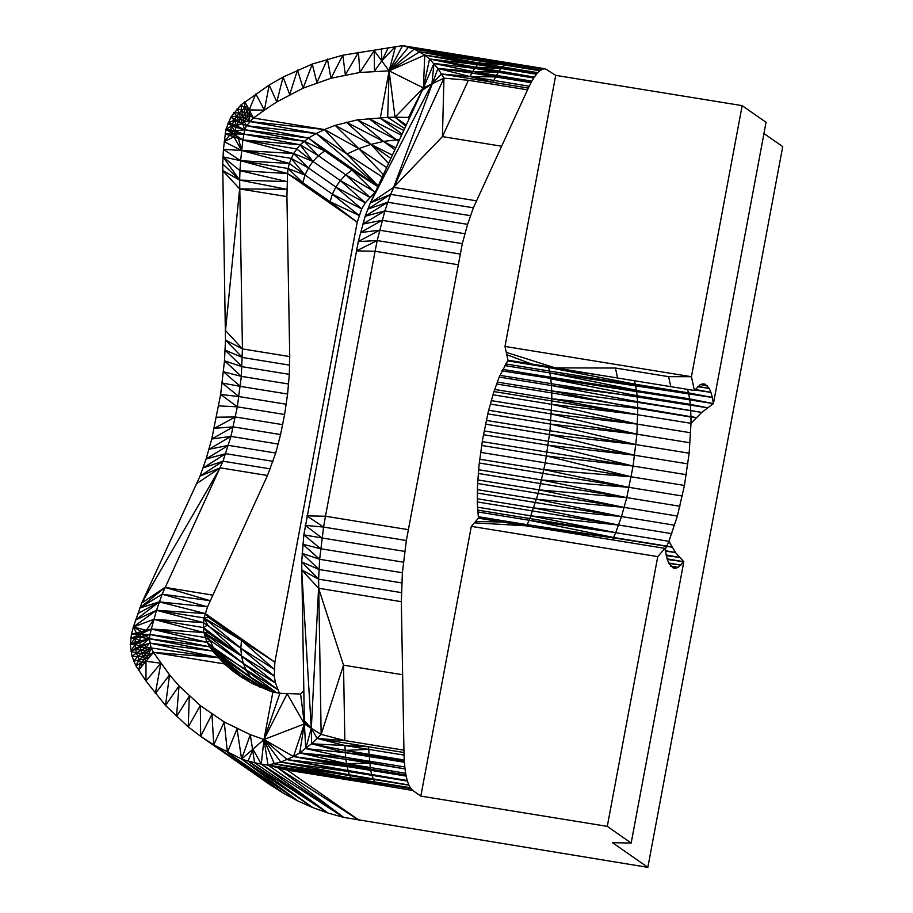 <?xml version="1.0" encoding="UTF-8"?>
<svg xmlns="http://www.w3.org/2000/svg" width="913" height="913" viewBox="0 0 913 913"><rect width="100%" height="100%" fill="white"/><g stroke="black" fill="none" stroke-linecap="round" stroke-linejoin="round"><path stroke-width="1.37" d="M474.361 522.829L471.313 526.356L657.759 556.622L664.881 548.382L525.717 525.797L474.361 522.829L478.435 518.15L477.294 503.029L477.522 484.849L479.097 464.569L482.555 439.712L488.227 411.957L493.454 393.115L499.16 377.115L507.993 360.224L504.98 346.449L691.426 376.704L694.428 390.502L700.054 384.852L702.656 383.882L705.087 384.156L709.253 388.436L697.897 386.587M504.98 346.449L555.709 75.368L545.323 68.806L402.633 45.65L342.832 55.179L312.269 64.047L283.087 77.046L269.187 85.023L240.827 105.041L230.909 117.035L225.888 129.475L223.434 149.401L222.704 163.918L225.488 340.047L224.495 360.783L220.638 394.462L237.334 406.833L230.943 436.391L223 461.202L162.149 594.203L156.5 610.295L151.318 629L131.449 634.204L130.274 644.681L132.054 656.39L135.889 665.805L145.977 680.984L165.493 705.464L188.226 726.885L200.677 736.323L270.111 784.792L283.76 793.431L298.015 801.043L312.794 807.594L328.029 813.049L343.642 817.375L277.723 767.787L412.79 790.498L420.836 796.102L607.282 826.368L657.759 556.622M270.111 784.792L213.756 744.86L283.76 793.431L227.428 752.438L298.015 801.043L241.603 759.034L312.794 807.594L248.039 761.054L254.59 762.732L328.029 813.049L261.244 764.067L375.209 782.567L377.069 784.484L412.79 790.498M509.865 63.054L408.545 47.042L389.121 70.86L395.557 46.369L381.874 60.749L374.478 71.134L374.182 50.614L389.121 70.86L402.633 45.65L414.228 49.085L424.773 55.077L429.544 58.98L437.955 68.475L443.958 78.176L390.627 194.366L384.841 210.937L377.206 240.576L358.295 241.568L303.835 534.881L301.689 561.894L318.603 579.173L321.148 734.372L311.573 743.775L299.692 752.871L293.495 756.557L280.793 762.104L373.349 779.234L375.209 782.567L351.813 779.029L410.918 788.604L412.528 790.247M375.209 782.567L410.918 788.604M375.323 192.118L345.753 174.817L369.708 197.311L340.309 180.546L365.303 202.823L335.813 187.051L361.708 208.894L332.389 194.172L359.003 215.388L330.118 201.727L357.223 222.19L287.538 173.55L286.922 196.592L289.729 356.584L289.33 374.353L287.595 394.039L284.616 414.502L280.576 434.565L275.703 453.042L267.475 475.502L207.536 606.825L204.044 617.93L203.325 627.539L208.301 632.812L203.907 632.538L210.173 640.355L205.174 637.491L151.318 629L150.017 634.489L140.191 637.285L149.447 638.746L151.056 647.933L153.441 652.384L169.567 674.901L179.062 685.891L200.312 705.612L224.221 721.966L250.299 734.645L263.994 739.507L293.495 756.557L347.077 766.509L287.173 759.639L371.762 774.76L373.349 779.234L349.793 775.594L408.91 785.169L410.667 788.33M373.349 779.234L408.91 785.169M402.633 45.65L507.331 63.317L414.228 49.085L504.627 64.8L480.763 61.148L504.41 64.994L501.785 67.494L478.127 63.682L477.396 64.618L429.544 58.98L498.863 71.34L433.949 63.454L495.873 76.304L437.955 68.475L470.149 76.589L441.527 73.987L528.33 88.082L473.379 207.799L467.593 224.358L462.32 243.645L406.342 540.507L402.393 572.736L401.343 601.678L318.591 588.257L301.644 569.883L318.603 579.173L319.641 559.304L323.59 527.075L306.814 515.868L325.473 516.233L323.59 527.075L305.182 525.363L321.969 537.962L303.835 534.881L320.657 548.747L302.785 544.239L319.641 559.304L302.066 553.301L318.957 569.484L301.689 561.894L304.383 723.906L293.495 756.557L370.473 769.18L371.762 774.76L348.298 771.496L349.474 774.817L408.819 784.997M377.845 186.651L352.019 170.023L374.832 192.46L365.303 202.823L361.708 208.894L357.223 222.19L274.881 662.176L241.466 640.378L274.083 669.138L240.849 648.196L274.277 676.111L241.489 655.979L275.452 682.958L243.349 663.523L277.586 689.532L209.476 646.815L250.55 677.115L212.444 650.992L224.45 663.911L233.043 671.238L251.999 683.46L272.85 692.157L263.994 739.507L287.173 759.639L348.298 771.496L407.415 781.072L408.59 784.393M371.762 774.76L407.415 781.072M272.85 692.157L279.914 693.287L300.605 694.028L304.383 723.906L311.31 728.334L317.176 738.434L368.521 746.766L311.573 743.775L368.841 755.108L305.729 748.592L369.491 762.617L299.692 752.871L346.563 763.679L348.013 770.515L407.232 780.512M401.343 601.678L403.98 752.517L368.521 746.766L370.473 769.18L405.931 774.932L407.118 780.09M304.337 722.856L311.31 728.334L311.573 743.775L345.297 752.677L404.413 762.252L404.824 766.966L345.707 757.391L345.913 759.319L405.03 768.906L405.931 774.932M369.491 762.617L405.03 768.906M404.824 766.966L404.961 768.369M368.841 755.108L404.299 760.86L404.413 762.252M403.98 752.517L404.071 755.108L344.966 745.533L345.148 750.418L404.265 759.993L404.299 760.86M404.071 755.108L404.265 759.993M443.958 78.176L442.428 136.608L468.415 80.253L443.958 78.176L423.392 87.922L429.544 58.98L474.646 68.395L471.918 73.063L531.024 82.672L528.33 88.082M483.822 59.448L507.457 63.294L504.957 64.606L481.311 60.749L483.319 59.653L506.955 63.511L480.763 61.148L419.649 51.767L478.732 63.077L478.127 63.682L424.773 55.077L477.396 64.618L474.646 68.395L498.293 72.264L472.774 71.511L496.421 75.38L495.873 76.304L531.343 82.056L531.024 82.672M477.396 64.618L501.032 68.475L475.456 67.163L499.091 71.02L496.421 75.38L531.88 81.131L531.343 82.056M498.293 72.264L533.763 78.016L531.88 81.131M498.863 71.34L534.322 77.091L533.763 78.016M506.955 63.511L542.425 69.262L540.416 70.369L504.957 64.606L478.732 63.077L501.785 67.494L499.091 71.02L534.322 77.091M501.785 67.494L537.255 73.257L534.562 76.772M504.41 64.994L539.868 70.758L537.255 73.257M504.627 64.8L539.868 70.758M507.331 63.317L542.425 69.262M485.75 59.242L542.79 69.08M545.323 68.806L542.927 69.046M471.313 526.356L420.836 796.102M555.709 75.368L742.166 105.634L691.426 376.704L668.613 376.658L670.793 386.656L694.428 390.502M664.881 548.382L667.335 559.658L669.012 563.641L673.178 567.966L675.597 568.274L673.018 567.863M477.796 511.931L529.072 520.25L613.616 537.483L666.81 546.111L671.968 547.161L666.695 546.362L665.098 549.615M499.183 377.058L551.429 385.537L637.536 401.72L701.72 412.414L690.993 423.312L689.155 453.213L684.43 485.442L677.389 516.05L668.909 541.306L675.494 552.548L665.349 551.098M665.269 550.653L675.494 552.548L683.814 561.735L631.168 843.041L607.282 826.368M279.914 693.287L263.994 739.507L287.127 693.766L304.383 723.906L263.994 739.507L241.603 759.034L237.026 728.779L227.428 752.438L224.221 721.966L213.756 744.86L211.964 714.228L200.677 736.323L213.756 744.86L241.603 759.034L250.299 734.645L254.59 762.732L261.244 764.067L343.642 817.375L647.842 867.35L612.509 842.676L631.168 843.041M667.163 559.041L683.814 561.735L678.199 567.327L675.597 568.274L673.018 567.852L675.597 568.274M670.758 566.117L678.199 567.327L670.815 566.197M668.818 563.173L680.95 565.136L668.909 563.378M666.102 555.127L679.455 557.421L666.228 555.583M647.842 867.35L782.726 146.616L763.953 133.515M698.068 386.45L709.253 388.436L710.942 392.373L695.021 389.794M695.284 389.474L710.942 392.373L712.334 397.463L688.687 393.629L689.6 398.855L713.407 403.614L689.772 399.78L690.285 404.368L707.461 407.734L690.365 405.178L690.958 416.579L696.208 417.618L690.97 417.036L690.993 423.312L551.829 400.955L549.98 430.765L545.266 462.857L684.43 485.442M687.523 389.383L688.482 392.864L712.334 397.463L713.407 403.614L701.72 412.414L637.571 402.325L551.703 390.912L551.772 392.944L696.208 417.618M700.625 384.647L707.29 385.685L700.705 384.613M742.166 105.634L766.053 122.308L713.407 403.614L636.612 391.494L637.091 395.728L690.285 404.368L690.365 405.178L551.304 383.7L551.703 390.912L637.765 408.396L690.97 417.036L637.765 407.951L637.194 396.847L707.461 407.734M612.44 539.868L613.502 537.734L666.695 546.362L668.909 541.306L615.704 532.678L613.502 537.734L527.132 524.644L526.493 525.922M477.294 501.945L671.831 533.694M477.271 493.043L674.673 525.237M477.602 483.502L677.389 516.05M478.275 473.448L679.945 506.27M479.279 463.017L682.296 496.01M494.675 389.452L551.817 398.73L637.765 408.396L636.909 434.166L633.097 466.052L686.291 474.68M485.488 424.157L549.523 434.554L634.683 455.256L687.877 463.895M487.793 413.886L550.596 424.077L635.95 444.585L689.155 453.213M490.292 404.048L551.326 413.954L636.909 434.166L690.102 442.805M492.963 394.781L551.726 404.322L637.525 424.157L690.719 432.785M501.91 370.883L689.772 399.78L689.6 398.855L550.607 377.195L550.79 378.815L637.091 395.728L637.171 396.539L551.429 385.537M504.661 365.565L549.854 372.903L636.407 390.216L635.494 384.989L688.687 393.629L688.482 392.864L635.288 384.225L635.494 384.989L549.535 371.055L550.607 377.195L502.652 369.411M506.783 354.689L531.663 364.036L670.793 386.656M279.412 693.207L275.452 682.958L274.277 676.111L274.881 662.176L205.197 613.536L208.278 617.211L204.044 617.93L240.849 648.196L203.394 622.632L153.829 619.368L133.344 626.98L131.449 634.204L150.017 634.489L149.447 638.746L135.078 642.204L130.274 644.681L135.09 644.201L135.444 648.276L130.913 651.403L136.402 652.955L132.054 656.39L137.521 656.504L133.72 661.206L138.947 659.928L135.889 665.805L140.67 663.215L138.525 670.131L145.989 661.263L142.257 665.703L140.67 663.215L144.631 659.129L145.989 661.263L160.893 663.226L145.977 680.984L145.989 661.263L138.525 670.142M222.704 163.918L239.651 180.078L242.436 348.903L225.488 340.047L242.413 357.485L225.157 350.158L242.048 366.672L224.495 360.783L241.34 376.35L223.514 371.785L240.302 386.359L222.224 383.049L238.966 396.573L220.638 394.462L211.748 439.016L206.121 458.942L200.027 476.118L141.766 602.991L165.07 587.39L212.352 595.059M196.877 483.434L220.181 467.821L267.475 475.502M216.655 417.207L235.428 416.979L214.304 428.288L233.294 426.885L211.748 439.016L230.943 436.391L209.009 449.276L228.421 445.361L206.121 458.942L225.762 453.681L203.12 467.924L223 461.202L200.027 476.118L220.181 467.821L141.766 602.991L133.344 626.98L146.354 630.301L140.819 634.079L130.662 638.358L135.501 637.388L130.274 644.681M162.149 594.203L139.575 608.104L165.07 587.39L209.933 600.64L162.149 594.203L207.536 606.825L159.284 601.872L137.429 613.856M208.278 617.211L241.466 640.378L204.044 617.93L156.5 610.295L135.341 620.178L159.284 601.872L205.197 613.536L156.5 610.295L203.394 622.632M269.814 691.038L212.444 650.992L149.709 643.072L130.913 651.403L135.09 644.201L140.168 646.301L135.444 648.276L135.615 649.314L140.99 650.353L136.402 652.955L140.67 663.215L145.989 661.263L153.452 652.396L145.989 661.263L149.709 656.824L144.631 659.129L138.947 659.928L143.158 656.321L137.521 656.504L141.937 653.388L144.631 659.129L148.591 655.043L149.709 656.824L153.452 652.396L148.591 655.043L143.158 656.321L147.358 652.704L141.937 653.388L146.342 650.273L140.99 650.353L141.937 653.388L136.402 652.955L135.615 649.314M275.623 692.602L250.55 677.115L270.408 691.255M204.044 617.93L207.673 625.04L203.325 627.539L241.489 655.979L203.907 632.538L153.829 619.368L203.325 627.539L203.907 632.538L207.046 642.295L213.22 647.465L209.476 646.815L217.362 653.948M156.5 610.295L133.344 626.98L141.389 631.602L140.819 634.079L151.318 629L203.907 632.538L243.349 663.523L210.173 640.355L207.046 642.295L212.444 650.992L241.215 673.942L260.034 687.238M207.673 625.04L241.489 655.979L243.349 663.523L246.396 670.633L276.639 692.762M241.466 640.378L240.849 648.196L241.489 655.979L208.301 632.812M250.55 677.115L246.396 670.633L213.22 647.465L210.173 640.355M151.318 629L207.046 642.295L150.017 634.489L209.476 646.815L149.447 638.746L140.168 646.301L149.709 643.072L218.161 657.611L241.215 673.942L224.45 663.911L249.021 681.726M247.925 681.087L233.043 671.238L242.527 677.937M241.603 759.034L248.039 761.054L328.029 813.049M348.013 770.515L348.298 771.496L280.793 762.104L268 765.06L343.642 817.375M248.039 761.054L253.015 749.276L261.244 764.067L263.994 739.507L268 765.06L277.723 767.787L359.562 820.559L287.31 770.127L377.069 784.484L287.31 770.127L277.723 767.787L351.813 779.029L353.422 780.672L375.46 782.852M374.182 50.614L359.859 72.458L358.444 52.349L345.331 74.843L342.832 55.179L330.985 78.256L303.105 88.15L276.799 101.914L264.405 110.165L255.834 93.936L249.169 109.902L244.889 101.8L249.169 109.914L244.889 101.8L244.638 107.7L240.827 105.041L241.819 110.245L237.118 108.681L239.229 113.018L233.808 112.698L236.889 116.008L230.909 117.035L234.287 120.128L227.862 123.209L231.708 125.811L225.888 129.475L243.657 134.108L225.1 133.823L233.968 136.882L224.153 141.698L241.591 150.451L223.434 149.401L240.633 160.722L239.982 170.64L287.116 181.607L239.651 180.078L222.955 156.842L239.982 170.64L239.651 180.078L222.692 170.548L239.64 188.923L286.922 196.592M227.862 123.209L232.461 123.906L230.555 129.669L234.778 131.792L234.333 134.405L225.888 129.475L230.555 129.669L239.217 132.944L234.333 134.405L233.968 136.882L242.847 139.94L240.633 160.722L287.538 173.55L239.982 170.64M239.651 180.078L286.91 189.311L239.64 188.923L225.5 330.54L242.436 348.903L289.729 356.584M480.763 61.148L478.732 63.077L424.773 55.077L389.121 70.86L359.859 72.458L330.985 78.256L327.413 59.083L316.891 82.706L312.269 64.047L303.105 88.15L297.478 70.05L289.729 94.564L283.087 77.046L276.799 101.914L269.187 85.023L264.405 110.165L249.169 109.902L253.449 118.017L246.533 125.697L244.695 129.783L242.847 139.94L293.564 153.475L241.591 150.451L289.33 163.404L240.633 160.722L288.143 168.528L287.538 173.55L302.751 182.623L288.143 168.528L289.33 163.404L305.01 175.068L288.143 168.528M264.405 110.165L253.449 118.028L249.603 115.289L247.594 117.104L249.58 121.486L316.24 133.526L308.434 138.046L300.149 144.79L293.564 153.475L289.33 163.404M133.344 626.98L136.425 632.903L145.178 635.459L135.364 638.335L139.872 640.812L139.872 642.615L135.09 644.201L135.078 642.204L139.872 642.615L140.305 647.237L135.444 648.276M135.501 637.388L140.819 634.079L140.34 636.418L135.501 637.388L140.191 637.285L139.872 640.812M135.078 642.204L135.364 638.335L130.662 638.358M145.178 635.459L149.447 638.746L139.872 642.615M200.677 736.323L200.312 705.612L188.226 726.885L189.322 696.151L176.483 716.579L179.062 685.891L165.493 705.464L169.567 674.901L155.301 693.572L160.893 663.226M149.709 643.072L145.566 647.739L140.99 650.353L140.305 647.237L145.566 647.739L148.591 655.043L151.056 647.933L145.566 647.739L145.007 645.16L140.168 646.301M224.45 663.911L153.441 652.384L218.161 657.611L151.056 647.933L146.342 650.273M151.056 647.933L147.358 652.704M242.436 348.903L241.34 376.35L237.334 406.833L284.616 414.502M218.778 405.886L237.334 406.833M230.909 117.035L234.824 119.192L232.461 123.906L244.695 129.783L234.961 130.901L243.657 134.108L300.149 144.79L242.847 139.94L296.599 148.933L312.931 161.43L293.564 153.475L308.434 167.946L291.133 158.348L241.591 150.451L233.968 136.882M234.824 119.192L238.727 121.361L236.889 116.008L240.496 118.622L239.229 113.018L242.493 116.054L241.819 110.245L244.707 113.669L244.638 107.7L247.115 111.489L247.024 105.851L239.229 113.018L234.824 119.192L238.247 122.205L234.287 120.128L236.615 125.629L235.965 127.375L244.695 129.783L304.109 141.161L243.657 134.108M238.727 121.361L240.496 118.622L244.091 121.246L242.493 116.054L245.757 119.089L244.707 113.669L247.594 117.104L247.115 111.489L249.603 115.289L249.169 109.914L251.303 113.965L249.169 109.914L247.115 111.489L240.496 118.622L242.63 123.529L236.615 125.629L238.247 122.205L246.533 125.697L308.434 138.046L244.695 129.783L242.63 123.529L238.727 121.361L238.247 122.205M232.461 123.906L235.965 127.375L231.708 125.811L234.778 131.792M251.303 113.965L253.449 118.028L251.303 113.965L249.603 115.289L249.58 121.486L244.091 121.246L246.533 125.697L316.24 133.526L378.028 186.241M247.594 117.104L245.757 119.089L249.58 121.486L324.446 129.543L253.449 118.028M481.311 60.749L419.649 51.767L389.121 70.86L423.392 87.922L370.313 202.983L365.143 216.244L358.295 241.568L379.568 230.213L360.407 232.587L382.125 220.295L362.701 224.096L384.841 210.937L365.143 216.244L387.683 202.252L367.699 209.168L390.627 194.366L473.379 207.799M424.773 55.077L423.392 87.922L433.949 63.454L431.929 83.791L423.027 88.675M441.527 73.987L431.929 83.791L422.651 89.463M472.774 71.511L437.955 68.475L393.617 187.37L370.313 202.983L431.929 83.791L422.274 90.261M459.958 254.008L377.206 240.576L375.072 251.258L325.473 516.233L408.225 529.654M377.206 240.576L356.401 250.892L375.072 251.258L457.812 264.679M304.314 721.795L311.31 728.334L321.148 734.372L344.84 740.569L403.945 750.166M303.767 690.799L300.605 694.028M406.262 125.013L395.032 117.172L387.694 117.366L357.485 119.831L335.197 125.355L324.446 129.543L346.963 153.977L316.24 133.526L324.446 129.543L358.763 148.614L383.38 174.623M414.228 49.085L389.121 70.86L380.264 118.222L402.074 134.074M404.63 128.539L387.694 117.366L389.121 70.86L395.032 117.172L408.51 117.435L409.195 118.622M398.833 141.104L396.208 139.632L398.673 141.469M395.706 147.906L383.494 141.412L394.884 149.686M401.526 135.272L368.852 118.53L396.208 139.632L357.485 119.831L383.494 141.412L346.232 122.114L370.975 144.414L390.855 158.406M386.644 167.547L358.763 148.614L346.963 153.977L378.165 185.944M382.296 176.996L346.963 153.977M377.891 186.537L308.434 138.046L324.64 150.907L304.109 141.161L318.375 155.712L300.149 144.79L312.931 161.43L308.434 167.946L305.01 175.068L302.751 182.623L330.118 201.727L332.389 194.172L305.01 175.068L291.133 158.348M399.574 139.495L383.494 141.412L370.975 144.414L335.197 125.355L358.763 148.614L370.975 144.414L388.539 163.438M149.447 638.746L212.444 650.992M318.375 155.712L345.753 174.817L352.019 170.023L324.64 150.907L318.375 155.712L312.931 161.43L340.309 180.546L335.813 187.051L308.434 167.946M242.413 357.485L289.695 365.154M228.421 445.361L275.703 453.042M230.943 436.391L278.225 444.072M225.762 453.681L273.044 461.35M223 461.202L270.282 468.871M242.048 366.672L289.33 374.353M241.34 376.35L288.622 384.019M240.302 386.359L287.595 394.039M238.966 396.573L286.248 404.242M235.428 416.979L282.722 424.659M233.294 426.885L280.576 434.565M349.793 775.594L274.379 763.907L351.22 778.138L351.813 779.029L268 765.06L351.22 778.138L349.474 774.817L274.379 763.907L263.994 739.507L280.793 762.104M493.967 391.563L551.829 400.955L551.817 398.73L637.788 414.685L551.726 404.322M491.24 400.613L637.525 424.157L551.326 413.954M488.672 410.279L636.909 434.166L550.596 424.077M486.287 420.425L635.95 444.585L549.523 434.554M484.13 430.913L634.683 455.256L548.142 445.224L633.097 466.052L482.235 441.607M480.603 452.357L545.266 462.857L538.259 493.351L529.814 518.55L615.704 532.678L529.072 520.25L527.132 524.644L478.286 516.712M477.647 510.082L529.814 518.55L529.072 520.25M478.423 518.162L502.082 522.008L475.57 521.449M531.663 364.036L507.982 360.201M505.619 363.922L549.535 371.055L548.565 367.505L635.288 384.225L634.33 380.744M499.936 375.357L551.304 383.7L550.79 378.815M497.265 382.079L551.703 390.912M496.535 383.985L551.772 392.944L551.817 398.73M405.68 773.254L346.563 763.679L293.495 756.557M501.534 146.206L442.428 136.608L393.617 187.37L476.369 200.803M387.683 202.252L470.435 215.685M384.841 210.937L467.593 224.358M382.125 220.295L464.877 233.728M379.568 230.213L462.32 243.645M525.717 525.797L502.082 522.008M318.603 579.173L401.355 592.605M318.957 569.484L401.709 582.916M319.641 559.304L402.393 572.736M320.657 548.747L403.409 562.18M321.969 537.962L404.721 551.395M323.59 527.075L406.342 540.507M373.44 779.417L351.22 778.138L410.325 787.714M370.473 769.18L347.077 766.509L406.194 776.096M495.873 76.304L492.872 82.318L470.149 76.589L529.255 86.21M478.127 63.682L501.032 68.475L536.502 74.227M478.732 63.077L537.837 72.686M509.397 63.088L544.856 68.84M671.968 547.161L613.456 537.814L534.162 527.166M670.724 566.06L678.199 567.327M668.761 563.024L680.95 565.136M667.118 558.859L683.814 561.735L667.277 559.452M666.056 554.933L679.455 557.421M709.253 388.436L697.772 386.69M710.942 392.373L694.861 389.988M712.334 397.463L549.854 372.903M707.29 385.685L700.796 384.578M481.619 445.441L546.465 455.964L633.097 466.052L626.752 497.631L621.479 516.598L615.704 532.678L530.852 515.845L477.51 507.183M668.613 376.658L615.419 368.03L617.587 378.028M301.644 569.883L311.31 728.334L318.591 588.257L343.516 665.155L344.84 740.569L317.176 738.434L344.966 745.533M159.284 601.872L139.575 608.104M153.829 619.368L146.354 630.301M266.162 689.703L241.215 673.942L249.854 682.216M222.955 156.842L240.633 160.722M230.555 129.669L230.338 130.627L234.333 134.405L229.54 135.352L224.153 141.698M242.847 139.94L234.333 134.405L238.407 138.411L241.591 150.451M235.965 127.375L234.961 130.901M245.757 119.089L242.63 123.529M390.627 194.366L370.313 202.983M304.291 720.722L311.31 728.334L305.729 748.592L304.383 723.906L299.692 752.871L345.707 757.391L345.148 750.418L368.612 749.356M388.447 47.442L381.874 60.749L381.326 48.857M408.51 117.435L423.392 87.922L395.032 117.172L405.703 126.222M392.373 155.119L370.975 144.414M403.751 130.456L380.264 118.222M335.813 187.051L332.389 194.172M345.753 174.817L340.309 180.546M471.918 73.063L470.149 76.589L495.554 76.92M402.622 674.741L343.516 665.155L321.148 734.372M345.913 759.319L346.563 763.679L369.571 763.142M483.422 434.725L548.142 445.224M479.736 459.216L543.908 469.636L629.103 487.382L541.637 479.964L626.752 497.631L539.172 489.87L624.195 507.411L536.524 499.24L621.479 516.598L533.74 507.936L618.637 525.055L530.852 515.845M478.617 469.727L541.637 479.964M477.83 479.918L539.172 489.87M477.373 489.642L536.524 499.24M477.271 498.772L533.74 507.936M468.415 80.253L527.52 89.839M507.582 360.852L548.565 367.505L548.359 366.764M370.21 767.502L346.826 765.311M374.855 781.962L351.551 778.709M546.465 455.964L631.225 476.803L543.908 469.636M506.27 352.35L555.287 367.893L615.419 368.03M599.43 375.072L548.565 367.505"/></g></svg>
